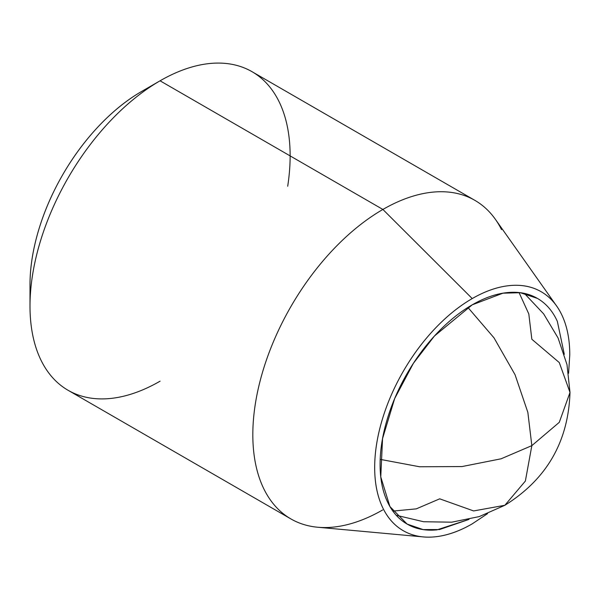 <?xml version="1.0" encoding="UTF-8"?>
<svg xmlns="http://www.w3.org/2000/svg" width="600" height="600" viewBox="0 0 600 600"><rect width="100%" height="100%" fill="white"/><g stroke="black" fill="none" stroke-linecap="round" stroke-linejoin="round"><path stroke-width="0.9" d="M519.053 292.567L528.81 313.957L531.84 339.255L559.283 362.572L570 392.445L559.283 422.325L531.84 445.635L527.857 412.41L515.048 374.707L494.002 337.845L467.903 307.447L494.002 337.845L515.048 374.707L527.857 412.41L531.84 445.635L525.368 481.065L504.855 505.283L473.618 510.938L439.71 498.832L416.287 508.86L392.88 511.095M380.197 459.368L419.572 466.763L462.015 466.56L501.075 458.805L531.84 445.635L559.283 422.325L570 392.445C568.388 441.66 546.668 479.272 504.855 505.283L525.368 481.065L531.84 445.635L501.075 458.805L462.015 466.56L419.572 466.763L380.197 459.368M468.99 519.405L439.507 529.56L423.127 529.582L407.077 524.055L389.925 506.558L380.767 476.88L382.545 438.615L394.65 398.61L413.393 363.315L434.4 336.053L472.222 304.837L502.935 293.19L520.29 292.71L537.368 298.38C528.735 293.392 518.768 291.457 507.48 292.575C496.192 293.7 484.44 297.78 472.222 304.837C460.005 311.888 448.252 321.375 436.965 333.293C425.678 345.202 415.717 358.642 407.077 373.605C398.438 388.567 391.785 403.92 387.105 419.647C382.433 435.382 380.093 450.3 380.093 464.408C380.093 478.515 382.433 490.74 387.105 501.075C391.785 511.41 398.438 519.067 407.077 524.055C415.717 529.043 425.678 530.977 436.965 529.86L468.998 519.405M382.665 509.955A183.945 106.2 -60 0 1 279.397 510.36A183.945 106.2 -60 0 1 266.347 360.24A183.945 106.2 -60 0 1 382.89 209.452L160.065 80.805A183.945 106.2 120 0 0 43.523 231.593A183.945 106.2 120 0 0 56.573 381.72A183.945 106.2 120 0 0 160.065 381.188A183.945 106.2 -60 0 1 30 306.09A183.945 106.2 -60 0 1 160.065 80.805L141.637 91.448A157.882 91.155 120 0 0 30 284.812L30 306.09M487.545 513.638L472.222 523.86A137.955 79.65 -60 0 1 411.998 534.6A137.955 79.65 -60 0 1 380.025 427.658A137.955 79.65 -60 0 1 472.222 298.575L382.89 209.452A183.945 106.2 120 0 0 259.957 381.562A183.945 106.2 120 0 0 302.58 524.145M263.558 80.273A183.945 106.2 120 0 0 160.065 80.805A183.945 106.2 -60 0 1 287.7 186.233M501.533 229.605A183.945 106.2 120 0 0 382.89 209.452L160.065 80.805L141.637 91.448C126.833 99.99 112.597 111.488 98.917 125.925C85.238 140.363 73.17 156.645 62.7 174.78C52.23 192.915 44.16 211.507 38.498 230.572C32.835 249.638 30 267.72 30 284.812M472.222 523.86C459.293 531.33 446.842 535.658 434.895 536.835C422.94 538.02 412.395 535.972 403.245 530.692C394.103 525.412 387.053 517.298 382.103 506.355C377.153 495.412 374.678 482.475 374.678 467.543C374.678 452.603 377.153 436.808 382.103 420.143C387.053 403.485 394.103 387.24 403.245 371.392C412.395 355.553 422.94 341.325 434.895 328.702C446.842 316.087 459.293 306.045 472.222 298.575C485.16 291.112 497.603 286.785 509.558 285.6C521.505 284.415 532.058 286.462 541.2 291.743C550.35 297.03 557.4 305.138 562.35 316.08C567.3 327.022 569.775 339.96 569.775 354.9L568.582 373.275M564.3 354.33L557.34 321.368C552.668 311.032 546.007 303.368 537.368 298.38M486.375 208.92A183.945 106.2 -60 0 0 382.89 209.452L472.222 298.575A137.955 79.65 -60 0 1 561.21 313.688M524.37 293.407L543.638 313.868L558.075 337.987L566.993 364.612L570 392.445M396.278 515.287L423.623 521.737L451.732 522.18L479.25 516.592L504.855 505.283M290.918 518.94L68.093 390.293M421.778 536.775L317.685 527.235M555.735 304.748L495.428 219.375M474.855 200.34L252.038 71.7"/></g></svg>
